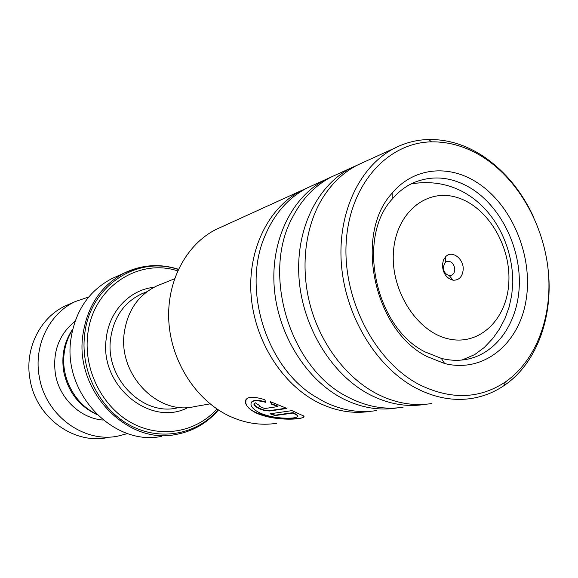 <?xml version="1.0" encoding="UTF-8"?>
<svg xmlns="http://www.w3.org/2000/svg" width="578" height="578" viewBox="0 0 578 578"><rect width="100%" height="100%" fill="white"/><g stroke="black" fill="none" stroke-linecap="round" stroke-linejoin="round"><path stroke-width="0.87" d="M96.468 414.036C75.082 404.232 60.965 378.156 64.115 353.779C65.169 345.037 67.966 337.104 72.51 329.973M160.092 284.607L156.884 285.893C138.272 294.838 127.355 310.726 124.147 333.542C118.396 375.404 158.488 415.748 194.62 406.565L210.096 403.885M442.423 264.688C442.784 273.134 446.332 278.307 453.065 280.207C458.968 280.395 462.335 276.927 463.173 269.818C464.098 258.987 452.169 249.79 445.79 256.56L443.42 260.1L442.423 264.688M443.319 266.92C443.514 271.581 445.472 274.434 449.193 275.489L451.18 275.338C453.362 274.507 454.575 272.65 454.814 269.753C454.229 263.763 451.584 260.974 446.881 261.379L445.176 262.426L443.319 266.92M177.656 270.865C137.701 257.658 92.054 288.147 87.639 335.486C83.637 370.231 102.472 407.208 131.748 422.973C161.009 438.854 196.282 432.228 216.945 408.964M116.279 276.624L111.973 278.567C88.752 290.792 75.024 311.231 70.791 339.878C62.879 393.9 113.917 446.303 161.443 436.397M69.122 304.252L65.444 305.863C39.839 317.604 24.131 349.48 30.128 380.021C36.233 417.323 73.5 444.41 106.894 437.705M72.712 329.135C64.136 341.764 61.167 356.055 63.811 372.001C68.255 392.202 79.338 406.413 97.075 414.643M75.039 321.303C58.848 334.452 52.331 352.175 55.474 374.479C59.642 398.777 80.638 418.508 103.187 420.069M88.759 296.962L75.205 301.586C49.188 313.507 33.242 346.034 39.376 377.224C45.64 415.336 83.579 443.023 117.5 436.202L127.666 433.536M221.36 227.024L216.36 229.3C186.239 244.234 166.32 281.472 168.848 321.751C171.341 362.016 196.296 400.431 229.148 415.965C244.971 423.327 260.844 425.762 276.768 423.291M419.187 384.565C450.681 399.99 479.379 399.145 505.288 382.029C536.507 360.397 552.705 315.964 548.226 270.49C543.609 224.987 518.834 180.704 484.241 157.917C467.392 146.964 449.807 141.61 431.484 141.856C387.975 142.513 349.986 183.768 346.265 241.329C342.255 298.775 374.717 361.416 419.187 384.565M547.987 268.271C553.803 315.667 537.193 363.063 504.348 385.367C494.58 392.065 483.858 396.392 472.183 398.358C453.701 401.305 434.996 397.902 416.066 388.134C376.733 367.521 345.593 316.939 341.439 264.695C337.22 212.422 360.051 165.387 395.07 147.932C405.763 142.593 416.998 139.782 428.789 139.5C447.574 139.269 465.586 144.767 482.84 155.988C504.298 170.394 521.11 190.509 533.284 216.338M427.214 356.612C373.959 330.623 353.57 234.328 392.13 193.182C413.566 167.36 448.889 164.08 477.153 182.612C512.115 204.98 533.263 256.17 526.125 299.852C519.319 343.621 483.909 373.446 444.634 363.519L427.214 356.612M471.966 188.905C452.379 176.817 432.908 174.758 413.552 182.727C405.503 186.354 398.394 191.809 392.224 199.085C356.214 237.717 375.23 327.473 425.018 351.886L441.325 358.382C450.421 360.665 459.257 360.91 467.848 359.119C497.99 352.681 518.82 320.588 519.347 283.386C519.925 246.156 500.599 207.17 471.966 188.905M376.524 410.561C359.184 413.292 341.764 410.373 324.265 401.804L314.071 395.923C266.169 366.387 242.117 289.311 264.616 236.713C274.066 213.889 288.379 197.575 307.547 187.778L312.994 185.3M370.903 411.261L370.404 411.341C353.136 414.058 335.804 411.175 318.406 402.678C282.274 384.738 254.284 340.558 251.054 294.578C247.774 248.569 269.261 206.577 301.947 190.328L307.46 187.821M403.133 407.165C385.454 409.961 367.651 406.912 349.741 398.011L347.956 397.079C290.539 369.082 261.133 274.738 292.331 217.66C302.027 198.825 315.212 185.17 331.888 176.695L337.444 174.166M397.245 407.895L396.58 408.003C378.98 410.785 361.279 407.765 343.462 398.943C306.47 380.324 277.657 334.51 274.203 286.919C270.692 239.306 292.562 196.007 325.891 179.426L331.656 176.81M431.636 403.531C415.9 406.052 399.911 403.892 383.669 397.057L377.08 393.936C347.082 378.388 321.549 345.5 310.726 307.171C300.018 268.813 304.714 227.465 322.264 198.608C331.721 183.349 343.614 172.092 357.955 164.824L363.627 162.245M425.459 404.282L424.613 404.427C406.666 407.273 388.575 404.109 370.339 394.94C332.451 375.592 302.764 328.015 299.057 278.704C295.293 229.365 317.546 184.671 351.532 167.75L357.572 165.019M286.941 408.451L270.323 401.623L271.487 404.159L277.881 406.558L264.731 408.552L259.529 406.377L259.912 405.799L255.201 402.743L253.966 404.463C255.592 407.129 259.269 409.188 264.999 410.626L269.637 411.001L286.941 408.451M293.01 413.068L296.174 414.787C305.603 418.905 273.64 420.791 257.615 411.731C254.176 409.672 252.03 407.613 251.17 405.561C249.971 400.554 254.876 399.485 265.887 402.353L264.767 399.673C251.054 395.54 244.675 396.732 245.628 403.234C246.604 406.283 249.588 409.267 254.587 412.179C275.135 422.988 313.63 418.985 301.81 415.149L292.006 410.633L270.005 413.783L275.02 415.575L293.01 413.068L293.089 412.663L296.225 414.368L297.598 416.182M270.714 401.768L271.646 403.784L278.018 406.175L277.881 406.558M271.646 403.784L271.487 404.159M254.031 403.393L254.132 404.109C255.035 407.374 265.952 411.442 269.753 410.611L269.637 411.001M269.753 410.611L286.291 408.169M245.946 399.528L245.816 402.917C248.605 419.021 302.879 421.268 303.681 416.68M270.807 413.667L275.099 415.185L275.02 415.575M275.099 415.185L293.089 412.663M251.199 402.606C252.731 399.897 257.557 399.658 265.678 401.891M177.656 407.801C143.171 416.637 105.015 378.547 110.557 338.925C113.656 317.279 124.118 302.207 141.942 293.703L144.991 292.49M508.886 281.118C510.439 244.4 486.597 205.775 456.23 197.25C425.921 188.168 395.569 213.333 393.408 252.579C390.786 291.717 417.988 333.007 449.388 339.084C480.773 345.752 507.773 317.922 508.886 281.118M188.132 407.461C150.894 427.626 99.322 386.09 106.215 338.802C108.888 311.455 129.718 289.694 153.936 287.317M218.441 409.954C206.982 423.32 192.611 431.528 175.322 434.584C126.958 444.706 74.793 390.916 82.784 335.551C87.061 306.196 101.027 285.286 124.667 272.83L136.726 268.206M178.27 269.521C137.044 255.021 89.157 286.233 84.561 335.399C80.4 371.336 100.088 409.564 130.483 425.545C160.865 441.657 197.25 434.223 218.173 409.788M146.942 291.709L145.035 292.468M174.505 278.806L156.884 285.893M411.052 183.927C471.547 173.631 512.744 227.075 512.809 282.425L511.761 294.925L509.167 306.925L505.1 318.254L499.616 328.81L492.723 338.571L484.277 347.472L474.69 354.603L461.995 360.022M449.193 275.489L453.065 280.207M111.973 278.567L124.667 272.83C142.116 264.63 160.027 263.438 178.392 269.254M445.176 262.426L445.79 256.56M75.205 301.586L65.444 305.863M505.288 382.029L504.348 385.367M392.224 199.085L392.13 193.182M301.947 190.328L216.36 229.3M325.891 179.426L307.547 187.778M351.532 167.75L331.888 176.695M395.07 147.932L357.955 164.824M441.325 358.382L444.634 363.519M431.484 141.856L428.789 139.5M296.225 414.368L296.174 414.787"/></g></svg>
